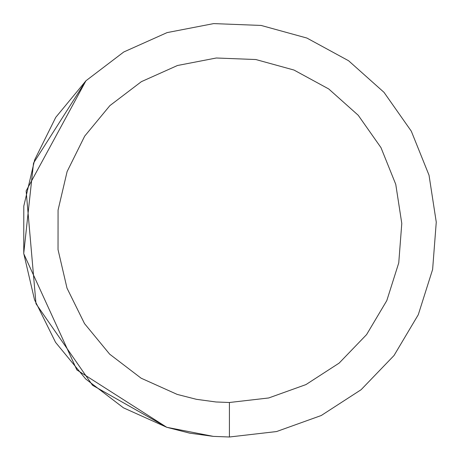 <?xml version="1.0" encoding="UTF-8"?>
<svg xmlns="http://www.w3.org/2000/svg" width="460" height="460" viewBox="0 0 460 460"><rect width="100%" height="100%" fill="white"/><g stroke="black" fill="none" stroke-linecap="round" stroke-linejoin="round"><path stroke-width="0.69" d="M23.788 253.822L76.86 369.915L166.738 427.282L92.523 385.273L35.989 303.726L26.139 190.906L85.939 80.787L33.522 163.093L23.736 253.368M166.79 427.3L213.331 436.373L229.413 437L276.569 431.555L321.247 415.512L361.094 389.718L394.019 355.517L418.284 314.715L432.618 269.462L436.264 222.134L429.03 175.214L411.303 131.18L384.008 92.345L348.582 60.743L306.889 38.048L261.125 25.444L213.687 23.598L167.083 32.608L123.751 51.997L85.98 80.747L55.752 117.352L34.655 159.873L23.799 206.086L23.759 253.558L34.535 299.788L55.556 342.349L85.721 379.005L123.447 407.819L166.738 427.282L189.773 433.171L213.331 436.373L229.413 437L229.413 402.5L268.709 397.963L305.94 384.594L339.147 363.095L366.585 334.598L386.803 300.598L398.751 262.884L401.787 223.445L395.761 184.345L380.989 147.648L358.242 115.287L328.722 88.952L293.98 70.041L255.84 59.535L216.309 58L177.468 65.504L141.364 81.667L109.882 105.622L84.692 136.125L67.114 171.563L58.069 210.07L58.035 249.63L67.01 288.155L84.531 323.627L109.67 354.171L141.105 378.183L177.186 394.404L196.38 399.309L216.01 401.977L229.413 402.5M213.331 436.373L229.413 437L276.569 431.555"/></g></svg>
